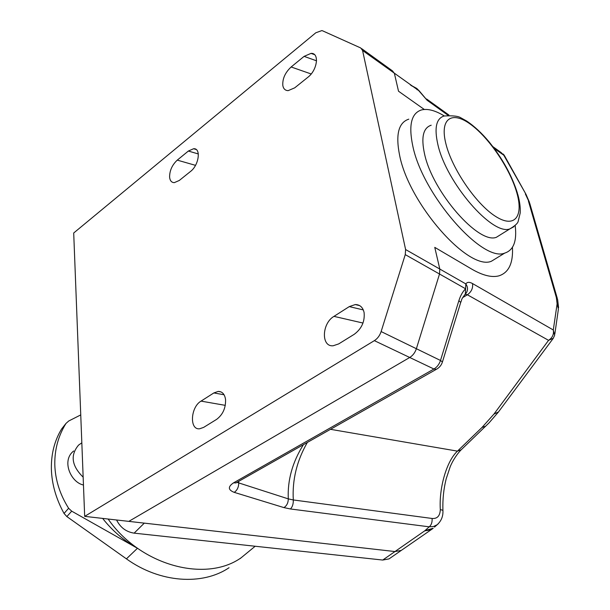<?xml version="1.0" encoding="UTF-8"?>
<svg xmlns="http://www.w3.org/2000/svg" width="610" height="610" viewBox="0 0 610 610"><rect width="100%" height="100%" fill="white"/><g stroke="black" fill="none" stroke-linecap="round" stroke-linejoin="round"><path stroke-width="0.91" d="M466.109 293.151L466.604 292.388C468.022 289.59 467.763 286.761 465.834 283.909L439.802 269.048L434.77 247.37L439.802 269.048L439.513 274.02L416.371 348.722C415.067 352.626 412.848 355.546 409.722 357.483L128.801 521.375L84.676 516.365L374.357 340.647C377.521 338.626 379.778 335.591 381.128 331.565L405.253 254.622L405.604 249.536L439.802 269.048L439.513 274.02L416.371 348.722C415.067 352.626 412.848 355.546 409.722 357.483L128.801 521.375L394.952 551.547L144.303 523.128L134.131 533.148C126.178 531.905 120.323 527.513 116.579 519.987M485.774 426.146L481.976 427.48L493.94 414.099L498.446 411.971M493.94 414.099L548.558 340.342L553.346 338.23M440.313 509.579L442.921 510.326C443.264 516.19 441.335 521.001 437.134 524.76L433.481 526.521L429.226 526.826C431.392 524.989 432.345 522.206 432.086 518.47C437.286 518.881 440.031 515.915 440.313 509.579C438.91 487.87 446.672 460.924 457.462 451.133L461.198 449.783M525.789 193.942L504.485 155.702L494.252 148.459M442.913 510.212C442.57 499.323 443.661 488.854 446.192 478.804L450.111 467.008C451.499 463.394 455.19 456.166 460.733 450.233L488.976 422.951L498.233 412.261L553.156 338.481L554.65 335.302L553.3 329.987L557.113 303.826L558.409 309.049L554.825 334.082M237.023 482.358L288.301 498.881C287.394 480.276 292.426 462.22 303.391 444.705M307.326 442.479C296.826 460.794 292.152 479.956 293.303 499.956L432.086 518.47M288.301 498.881L293.303 499.956C293.402 503.951 292.449 506.948 290.436 508.969L283.932 507.604C286.776 505.759 288.233 502.846 288.301 498.881M438.247 523.799L434.503 527.101M447.847 115.145L427.13 100.269L419.344 91.035L362.569 50.477L405.604 249.536M492.88 146.644L501.237 152.645L503.86 155.359L525.934 194.186L529.427 202.238M557.311 298.42L529.747 203.328L525.362 193.95M528.466 201.208L556.335 297.474L557.609 299.426L558.585 307.722M381.128 331.565L440.496 360.464L458.88 300.638C460.466 295.606 462.708 291.649 465.582 288.774L465.361 294.043L466.604 292.388L465.819 293.524M283.932 507.604L234.225 492.361C228.01 489.914 227.774 486.742 233.531 482.861L236.047 482.906L237.046 482.335M402.752 549.389L401.273 550.411L394.952 551.547L401.273 550.411L402.752 549.389M458.88 300.638L460.71 302.438L442.441 361.921M460.725 302.369C462.243 299.243 460.39 300.364 465.361 294.043L464.881 294.523M417.057 89.761L416.866 88.496L410.355 84.935M471.873 269.193C482.777 275.476 491.767 277.702 498.835 275.873C508.717 272.739 513.254 263.223 512.453 247.332C513.254 263.223 508.717 272.739 498.835 275.873C491.767 277.702 482.777 275.476 471.873 269.193L434.77 247.37L471.873 269.193M398.528 91.225L394.395 73.429L392.527 70.92L394.395 73.429L398.528 91.225L424.301 109.472L398.528 91.225M431.194 125.218C423.195 127.825 420.969 137.341 424.514 153.781C432.482 191.967 478.797 244.702 496.418 237.267L501.428 234.141M444.263 115.938C435.189 110.41 427.572 108.42 421.418 109.96C411.323 113.201 408.441 125.195 412.779 145.95C422.661 194.842 482.418 262.78 504.729 253.097C513.574 250.252 517.067 241.087 515.191 225.593M408.784 119.163C398.528 122.549 395.471 134.596 399.611 155.298C409.02 204.075 468.648 271.214 491.393 261.255L497.836 257.313M240.149 558.585L241.156 557.761C205.867 582.893 140.46 565.783 108.123 519.026C140.46 565.783 205.867 582.893 241.156 557.761L255.171 546.247M364.101 312.587C364.925 321.516 361.646 328.744 354.265 334.28L338.687 343.91L333.129 345.779C320.974 347.029 321.783 323.384 333.96 316.369L349.271 306.609L355.256 304.558C359.946 304.603 362.897 307.28 364.101 312.587M225.563 399.58C225.814 408.052 222.848 414.64 216.641 419.36L203.618 427.404L199.584 428.792C189.237 430.05 190.549 407.091 201.025 401.121L213.858 392.939L218.197 391.422C222.299 391.467 224.754 394.19 225.563 399.58M177.266 160.125L188.368 151.044L193.614 148.733C201.262 147.978 198.982 165.173 190.518 171.456L179.271 180.476L174.3 182.642C171.585 182.558 170.022 180.758 169.611 177.258C169.542 170.716 172.096 165.005 177.266 160.125L195.513 165.348M291.145 66.978L304.1 56.372L311.031 53.375C319.663 52.704 317.429 70.127 307.875 77.272L294.721 87.832L288.156 90.638C285.221 90.547 283.444 88.839 282.819 85.53C282.369 78.766 285.144 72.582 291.145 66.978L311.169 73.97M362.569 50.477L360.731 47.969L322.621 30.828L321.889 30.584L315.805 32.78L73.703 232.997L84.676 516.365M304.1 56.372L316.567 60.825M188.368 151.044L198.334 153.956M213.858 392.939L224.068 394.769M201.025 401.121L225.296 405.353M349.271 306.609L363.316 309.926M333.96 316.369L362.988 323.041M78.576 445.094C70.112 455.197 71.637 465.88 83.151 477.142C71.637 465.88 70.112 455.197 78.576 445.094L81.824 442.822M390.507 557.868L389.02 558.897L382.737 560.049L134.131 533.148M80.741 414.914L68.755 420.976L65.964 423.462C58.278 435.883 54.557 449.616 54.801 464.667C55.243 479.773 59.849 494.306 68.617 508.282L71.706 511.165L137.448 548.283C123.807 540.574 112.209 530.616 102.64 518.409M229.047 567.712C202.627 585.661 159.896 583.007 126.415 558.851L66.856 516.578L64.035 513.445C56.006 498.789 51.781 483.928 51.37 468.861C51.148 453.87 54.549 440.588 61.58 429.021L62.372 428.022M83.456 485.011C70.699 482.411 61.229 460.428 73.696 450.988M330.529 429.326L457.462 451.133L481.976 427.48M465.201 294.226L467.382 294.775C471.438 291.839 473.146 288.095 472.506 283.543L553.3 329.987C554.048 334.272 552.462 337.726 548.558 340.342L467.382 294.775L462.746 297.558M238.708 481.389L238.739 483.28C238.594 487.382 237.092 490.409 234.225 492.361M427.13 100.269L416.866 88.496M556.335 297.474L557.113 303.826M405.253 254.622L465.582 288.774L465.834 283.909C467.191 281.957 469.41 281.835 472.506 283.543M437.05 368.928L436.249 369.37L433.939 369.012L374.357 340.647M233.531 482.861L433.939 369.012C437.042 367.144 439.23 364.292 440.496 360.464L442.425 361.974C441.411 365.23 439.353 367.693 436.249 369.37L235.849 482.96M382.737 560.049L424.69 530.868L429.226 526.826L290.436 508.969M425.025 530.601L433.207 528.26L431.064 529.793L432.452 528.839M424.69 530.868L431.064 529.793L389.02 558.897M513.948 226.691L509.876 228.88C492.598 236.078 446.192 182.718 437.85 144.44C434.145 127.963 436.226 118.485 444.088 116.007C452.765 115.488 458.384 116.106 460.954 117.867L466.581 120.986C474.245 126.11 481.778 133.102 489.174 141.97C502.548 158.585 511.996 175.741 517.516 193.446M516.792 192.676C510.036 168.779 489.098 137.73 470.501 124.28C451.835 110.494 439.482 118.485 445.887 143.739C452.002 168.802 476.021 203.923 495.221 216.169C514.527 228.788 523.807 216.733 516.792 192.676M361.677 48.647L392.527 70.92M64.035 513.445L68.617 508.282M137.448 548.283L126.415 558.851M65.964 423.462L61.58 429.021M71.706 511.165L66.856 516.578M504.302 155.39L503.242 154.048M448.945 115.061L426.603 98.995M411.254 85.583L416.981 88.702L419.23 90.859M504.729 253.097L491.393 261.255M517.76 194.315C519.72 201.315 520.536 207.552 520.193 213.027L518.187 221.277C517.837 223.252 515.069 225.791 509.876 228.88L496.418 237.267M311.031 53.375L314.486 54.61M193.614 148.733L196.115 149.473M221.041 391.933L218.197 391.422M359.679 305.61L355.256 304.558"/></g></svg>
